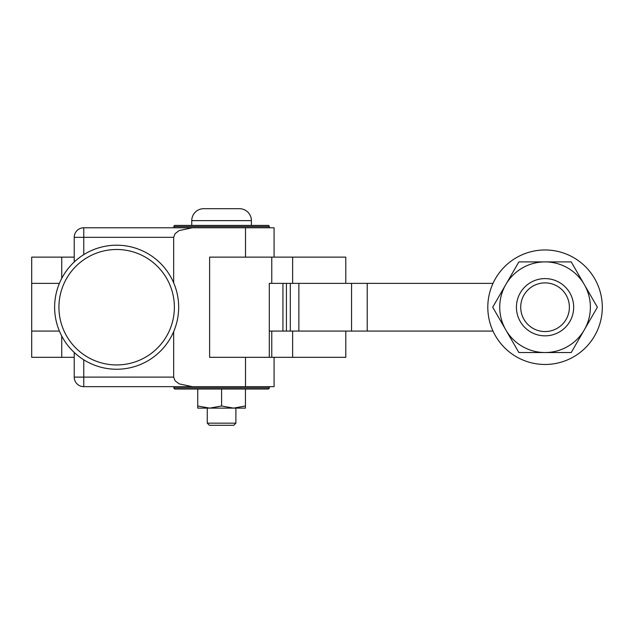 <?xml version="1.0" encoding="UTF-8"?>
<svg xmlns="http://www.w3.org/2000/svg" width="634" height="634" viewBox="0 0 634 634"><rect width="100%" height="100%" fill="white"/><g stroke="black" fill="none" stroke-linecap="round" stroke-linejoin="round"><path stroke-width="0.95" d="M345.792 283.366L345.792 257.127L209.616 257.127L209.616 357.314L221.583 357.314M209.616 357.314L345.792 357.314L345.792 331.075M59.398 331.075L31.7 331.075L59.398 331.075M74.226 257.127L31.7 257.127L31.7 283.366L59.398 283.366L31.7 283.366L31.7 357.314L74.226 357.314M61.736 336.052L61.736 357.314M61.736 257.127L61.736 278.389M584.302 284.555A45.323 45.323 0 0 1 545.05 352.544A45.323 45.323 0 0 1 505.797 284.555A45.323 45.323 0 0 1 584.302 284.555L597.386 307.221L571.218 352.544L518.881 352.544L492.713 307.221L518.881 261.897L571.218 261.897L584.302 284.555M602.3 307.221A57.25 57.25 0 0 1 545.05 364.471A57.25 57.25 0 0 1 487.8 307.221A57.25 57.25 0 0 1 545.05 249.97A57.25 57.25 0 0 1 602.3 307.221M493.006 283.366L269.291 283.366L269.291 357.314L269.291 331.075L493.006 331.075M239.47 208.697A11.927 11.927 0 0 1 251.397 220.624A11.927 11.927 0 0 0 239.47 208.697L203.688 208.697L239.47 208.697M189.376 225.395L175.063 225.395A1.197 1.197 0 0 0 173.875 226.592A1.197 1.197 0 0 1 175.063 225.395L191.761 225.395L191.761 220.624A11.927 11.927 0 0 1 203.688 208.697M235.896 423.155L233.748 425.303L209.418 425.303L207.27 423.155L235.896 423.155L235.896 408.122M116.648 245.199A62.021 62.021 0 0 1 178.669 307.221A62.021 62.021 0 0 1 116.648 369.242A62.021 62.021 0 0 1 54.627 307.221A62.021 62.021 0 0 1 116.648 245.199A62.021 62.021 0 0 1 178.669 307.221A62.021 62.021 0 0 1 116.648 369.242A62.021 62.021 0 0 1 54.627 307.221A62.021 62.021 0 0 1 116.648 245.199M116.648 249.495A57.726 57.726 0 0 1 174.374 307.221A57.726 57.726 0 0 1 116.648 364.946A57.726 57.726 0 0 1 58.922 307.221A57.726 57.726 0 0 1 116.648 249.495M74.226 352.464L74.226 377.111A9.542 9.542 0 0 0 83.767 386.653L274.086 386.653L274.086 357.314M274.086 257.127L274.086 227.78L83.767 227.78A9.542 9.542 0 0 0 74.226 237.322L74.226 261.977M269.291 386.653L269.291 387.849A1.197 1.197 0 0 1 268.095 389.038L245.437 389.038L245.437 408.122L209.656 408.122L221.583 405.99L233.51 408.122L245.437 405.99M175.063 389.038A1.197 1.197 0 0 1 173.875 387.849L269.291 387.849A1.197 1.197 0 0 1 268.095 389.038L175.063 389.038L197.729 389.038L197.729 405.99L209.656 408.122L197.729 408.122L197.729 405.99M191.761 220.624L251.397 220.624L251.397 225.395L268.095 225.395A1.197 1.197 0 0 1 269.291 226.592L269.291 227.78M173.875 227.78L173.875 226.592L269.291 226.592A1.197 1.197 0 0 0 268.095 225.395L253.782 225.395M268.095 225.395L175.063 225.395M192.308 386.653L179.121 383.863L175.079 380.765L173.661 377.111L83.767 377.111L83.767 359.811M83.767 254.63L83.767 237.322L173.661 237.322L175.079 233.677L179.121 230.578L192.308 227.78M221.583 389.038L221.583 405.99M191.761 225.395L221.583 225.395M173.661 237.322L173.661 282.804M173.661 331.637L173.661 377.111M221.583 257.127L209.616 257.127M535.025 280.41A28.625 28.625 0 0 1 571.86 297.195A28.625 28.625 0 0 1 555.075 334.031A28.625 28.625 0 0 1 518.24 317.246A28.625 28.625 0 0 1 535.025 280.41M536.53 284.428A24.33 24.33 0 0 1 567.842 298.701A24.33 24.33 0 0 1 553.569 330.013A24.33 24.33 0 0 1 522.257 315.74A24.33 24.33 0 0 1 536.53 284.428M292.631 257.127L292.631 283.366M292.631 331.075L292.631 357.314M271.764 331.075L271.764 357.314M271.764 257.127L271.764 283.366M351.561 283.366L351.561 331.075M290.301 283.366L290.301 331.075M282.93 283.366L282.93 331.075M367.213 283.366L367.213 331.075M286.425 283.366L286.425 331.075M298.86 283.366L298.86 331.075M245.517 357.314L245.517 386.653M245.517 227.78L245.517 257.127M83.767 386.653L83.767 377.111L74.226 377.111M74.226 237.322L83.767 237.322L83.767 227.78M173.875 386.653L173.875 387.849M207.27 423.155L207.27 408.122"/></g></svg>
